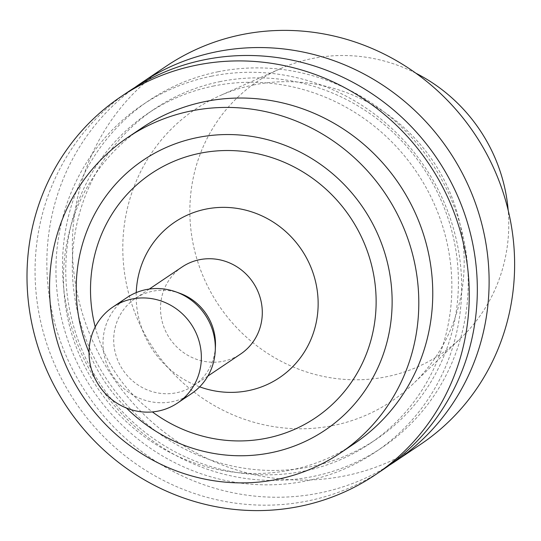 <?xml version="1.0" encoding="UTF-8"?>
<svg xmlns="http://www.w3.org/2000/svg" width="541" height="541" viewBox="0 0 541 541"><rect width="100%" height="100%" fill="white"/><g stroke="black" fill="none" stroke-linecap="round" stroke-linejoin="round"><path stroke-width="0.41" stroke-dasharray="2.71 2.03" d="M179.761 293.263A52.443 50.178 -123.9 0 0 152.772 291.207A52.443 50.178 -123.9 0 0 135.304 298.483A52.443 50.178 -123.9 0 0 122.963 370.01A52.443 50.178 -123.9 0 0 193.874 385.496A52.443 50.178 -123.9 0 0 215.44 346.274M182.114 266.97A52.443 50.178 -123.9 0 0 169.773 338.497A52.443 50.178 -123.9 0 0 240.684 353.983M126.844 297.638A57.873 55.371 -123.9 0 0 113.225 376.563A57.873 55.371 -123.9 0 0 191.473 393.652M136.237 292.6A93.755 89.705 -123.9 0 0 199.67 386.842M415.894 73.211A164.315 157.221 -123.9 0 0 312.285 58.536A164.315 157.221 -123.9 0 0 280.272 68.748A164.315 157.221 -123.9 0 0 218.882 305.442A164.315 157.221 -123.9 0 0 461.277 337.658A164.315 157.221 -123.9 0 0 508.188 210.327M253.851 84.903A175.893 168.298 -123.9 0 0 219.585 95.838A175.893 168.298 -123.9 0 0 153.874 349.202A175.893 168.298 -123.9 0 0 413.338 383.684A175.893 168.298 -123.9 0 0 442.768 177.326A175.893 168.298 -123.9 0 0 253.851 84.903M166.243 66.191A227.869 218.03 -123.9 0 0 112.616 376.969A227.869 218.03 -123.9 0 0 420.729 444.262M134.912 87.432A227.869 218.03 -123.9 0 0 87.108 394.146A227.869 218.03 -123.9 0 0 389.256 465.294M218.253 71.737A209.042 200.014 -123.9 0 0 118.019 409.713A209.042 200.014 -123.9 0 0 459.796 341.033A209.042 200.014 -123.9 0 0 218.253 71.737M220.532 81.529A198.932 190.344 -123.9 0 0 154.273 109.133A198.932 190.344 -123.9 0 0 107.456 380.445A198.932 190.344 -123.9 0 0 376.441 439.191A198.932 190.344 -123.9 0 0 441.348 200.839A198.932 190.344 -123.9 0 0 220.532 81.529M213.986 85.931A198.932 190.344 -123.9 0 0 147.734 113.536A198.932 190.344 -123.9 0 0 100.91 384.847A198.932 190.344 -123.9 0 0 369.895 443.593A198.932 190.344 -123.9 0 0 434.802 205.242A198.932 190.344 -123.9 0 0 213.986 85.931M211.707 76.139A209.042 200.014 -123.9 0 0 111.473 414.115A209.042 200.014 -123.9 0 0 453.257 345.435A209.042 200.014 -123.9 0 0 211.707 76.139M128.954 91.294A227.869 218.03 -123.9 0 0 75.321 402.071A227.869 218.03 -123.9 0 0 383.434 469.365M141.891 127.926A190.249 182.033 -123.9 0 0 97.116 387.403A190.249 182.033 -123.9 0 0 354.362 443.586M89.042 352.462A162.76 155.734 -123.9 0 0 126.452 408.042M95.216 326.947A147.159 140.802 -123.9 0 0 152.413 411.924M193.874 385.496L207.859 376.083M135.304 298.483L149.289 289.063M280.272 68.748L219.585 95.838M461.277 337.658L413.338 383.684M369.895 443.593L376.441 439.191M147.734 113.536L154.273 109.133"/><path stroke-width="0.81" d="M177.516 403.045L191.473 393.652A57.873 55.371 -123.9 0 0 215.271 350.372L215.44 346.274A52.443 50.178 -123.9 0 0 179.761 293.263L175.899 291.876A57.873 55.371 -123.9 0 0 146.117 289.604A57.873 55.371 -123.9 0 0 126.844 297.638L112.886 307.031A57.873 55.371 -123.9 0 0 99.267 385.956A57.873 55.371 -123.9 0 0 177.516 403.045A57.873 55.371 -123.9 0 0 196.397 333.709A57.873 55.371 -123.9 0 0 132.16 298.997A57.873 55.371 -123.9 0 0 112.886 307.031M207.859 376.083L240.684 353.983A52.443 50.178 -123.9 0 0 257.8 291.146A52.443 50.178 -123.9 0 0 199.582 259.694A52.443 50.178 -123.9 0 0 182.114 266.97L149.289 289.063M215.271 350.372A57.873 55.371 -123.9 0 0 175.899 291.876M199.67 386.842A93.755 89.705 -123.9 0 0 318.088 307.004A93.755 89.705 -123.9 0 0 206.033 209.083A93.755 89.705 -123.9 0 0 136.237 292.6M508.188 210.327A164.315 157.221 -123.9 0 0 415.894 73.211M389.256 465.294A227.869 218.03 -123.9 0 0 395.214 461.432L420.729 444.262A227.869 218.03 -123.9 0 0 495.076 171.24A227.869 218.03 -123.9 0 0 242.138 34.577A227.869 218.03 -123.9 0 0 166.243 66.191L140.734 83.361A227.869 218.03 -123.9 0 0 134.912 87.432M395.214 461.432A227.869 218.03 -123.9 0 0 469.568 188.41A227.869 218.03 -123.9 0 0 216.63 51.747A227.869 218.03 -123.9 0 0 140.734 83.361M375.366 474.788L383.434 469.365A227.869 218.03 -123.9 0 0 457.781 196.342A227.869 218.03 -123.9 0 0 204.843 59.679A227.869 218.03 -123.9 0 0 128.954 91.294L120.886 96.724A227.869 218.03 -123.9 0 0 67.26 407.501A227.869 218.03 -123.9 0 0 375.366 474.788A227.869 218.03 -123.9 0 0 449.713 201.773A227.869 218.03 -123.9 0 0 196.782 65.103A227.869 218.03 -123.9 0 0 120.886 96.724M340.411 452.979L354.362 443.586A190.249 182.033 -123.9 0 0 416.442 215.636A190.249 182.033 -123.9 0 0 205.255 101.532A190.249 182.033 -123.9 0 0 141.891 127.926L127.94 137.326A190.249 182.033 -123.9 0 0 83.158 396.796A190.249 182.033 -123.9 0 0 340.411 452.979A190.249 182.033 -123.9 0 0 402.484 225.029A190.249 182.033 -123.9 0 0 191.304 110.925A190.249 182.033 -123.9 0 0 127.94 137.326M126.452 408.042A162.76 155.734 -123.9 0 0 386.903 342.453A162.76 155.734 -123.9 0 0 197.499 137.542A162.76 155.734 -123.9 0 0 89.042 352.462M152.413 411.924A147.159 140.802 -123.9 0 0 373.723 328.103A147.159 140.802 -123.9 0 0 200.156 153.225A147.159 140.802 -123.9 0 0 95.216 326.947"/></g></svg>
